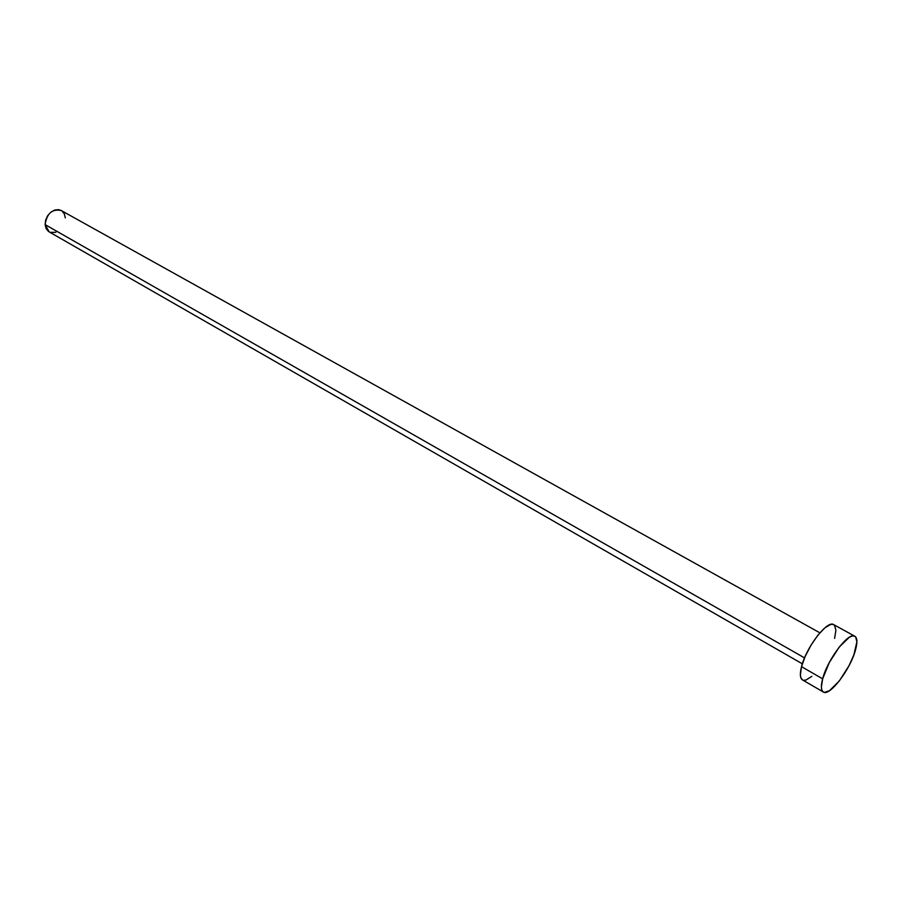 <?xml version="1.0" encoding="UTF-8"?>
<svg xmlns="http://www.w3.org/2000/svg" width="902" height="902" viewBox="0 0 902 902"><rect width="100%" height="100%" fill="white"/><g stroke="black" fill="none" stroke-linecap="round" stroke-linejoin="round"><path stroke-width="1.35" d="M48.55 231.487L46.137 228.623L45.123 224.621L45.652 220.088L47.648 215.725L50.816 212.195L54.65 210.065L58.562 209.647L61.246 210.527C52.203 208.689 46.848 213.391 45.123 224.621L804.55 657.896L45.123 224.621L49.136 231.859L802.352 663.827M822.647 678.834L801.517 666.679C799.724 673.884 800.04 678.293 802.487 679.916L800.841 677.695L800.378 674.865L801.517 666.679L822.647 678.834C827.472 659.463 848.816 631.434 854.859 636.26C857.34 637.906 857.543 642.483 855.491 650.004C850.451 669.284 829.581 696.761 823.357 692.026C821 690.447 820.764 686.05 822.647 678.834L829.22 662.688L839.243 647.038L849.188 637.376L851.871 636.124L854.047 635.966L855.648 636.902L856.9 641.796L853.844 654.976L849.007 665.732L839.311 680.931L829.513 690.673L824.552 692.398L822.861 691.654L821.79 689.838L821.384 687.02L822.647 678.834M854.825 636.248L833.719 624.635C827.45 619.697 806.106 647.377 801.517 666.679L805.272 656.216L811.045 645.122L817.934 635.143L824.823 627.882L830.652 624.443L832.884 624.319L834.53 625.278L835.906 630.205L834.609 638.402M811.856 676.342L806.016 680.018L803.716 680.311M61.956 210.989L64.324 213.875L65.294 217.878M55.856 232.31L50.162 232.344M823.323 692.003L802.487 679.916M819.873 632.821L61.201 210.504"/></g></svg>

